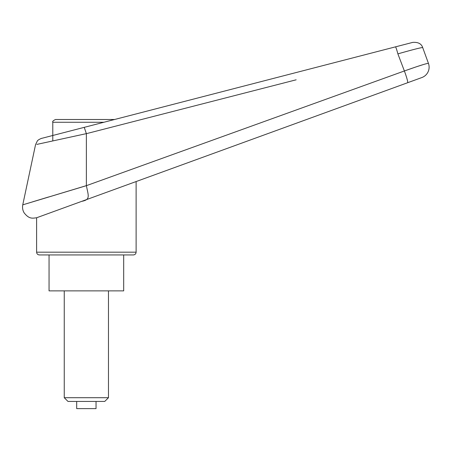 <?xml version="1.0" encoding="UTF-8"?>
<svg xmlns="http://www.w3.org/2000/svg" width="451" height="451" viewBox="0 0 451 451"><rect width="100%" height="100%" fill="white"/><g stroke="black" fill="none" stroke-linecap="round" stroke-linejoin="round"><path stroke-width="0.68" d="M427.96 62.035L428.45 63.388A11.055 11.055 0 0 1 421.843 77.555L136.117 181.55L136.117 252.177L36.61 252.177L36.61 217.771L421.843 77.555A11.055 11.055 0 0 0 428.45 63.388C427.007 63.241 418.985 65.773 404.384 70.97L86.372 185.677L22.759 204.839L86.366 185.637L86.366 133.665L296.16 79.804M84.286 127.334L41.588 138.378C42.591 137.876 37.664 139.787 37.241 141.152L35.544 144.681L22.759 204.839M32.551 201.851L48.567 196.991M36.61 252.177C36.773 253.857 37.698 254.781 39.378 254.945L133.355 254.945C135.035 254.781 135.954 253.857 136.117 252.177M99.293 119.504L114.577 119.504L119.949 118.111M79.9 119.504L114.577 119.504L395.482 46.853A8.293 0.575 75.5 0 1 397.883 53.872C412.744 49.649 421.008 47.541 422.683 47.552C421.448 43.764 418.162 42.039 412.817 42.371L52.784 135.48L84.236 127.345L86.361 133.637L36.824 144.405L86.361 133.637M81.693 201.36C90.516 199.652 88.537 196.224 86.372 185.677M397.883 53.872A13981.913 7949.878 73.2 0 1 404.384 70.97L415.923 66.945M416.701 66.686L423.647 64.465M395.482 46.853L412.817 42.371M424.261 51.882L425.986 56.623L424.261 51.882A2611.566 2611.566 69.9 0 0 422.683 47.552M428.45 63.388L425.986 56.623M49.052 254.945L49.052 290.878L123.681 290.878L123.681 254.945M103.888 122.266L52.784 122.266L52.784 140.915M86.366 119.504L55.546 119.504C53.207 120.552 52.288 121.471 52.784 122.266M67.994 401.441L64.251 397.703L108.477 397.703L104.739 401.441L67.994 401.441M64.251 397.703L64.251 290.878M108.477 290.878L108.477 397.703M76.693 401.441L76.693 408.629L96.04 408.629L96.04 401.441M407.631 82.73A11.055 0.975 -110 0 0 404.384 70.97M22.77 204.844C22.229 207.669 22.674 210.329 24.117 212.827C29.191 219.282 32.371 218.261 36.61 217.771"/></g></svg>
